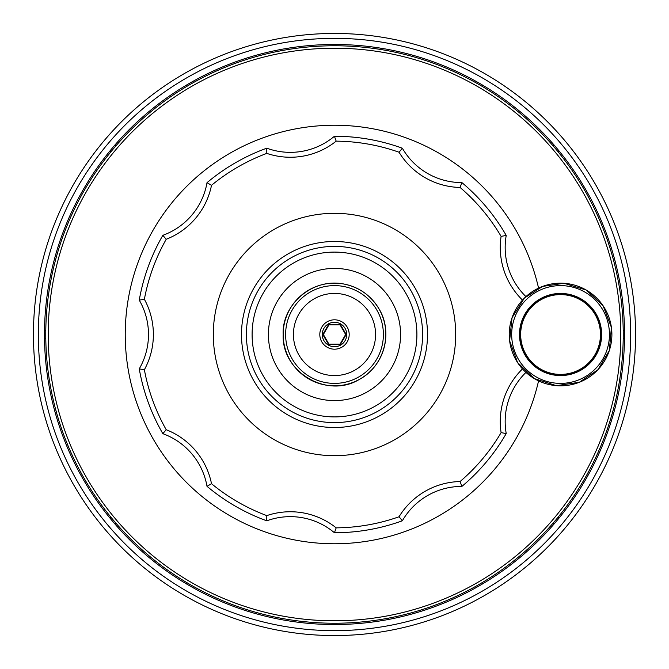 <?xml version="1.0" encoding="UTF-8"?>
<svg xmlns="http://www.w3.org/2000/svg" width="669" height="669" viewBox="0 0 669 669"><rect width="100%" height="100%" fill="white"/><g stroke="black" fill="none" stroke-linecap="round" stroke-linejoin="round"><path stroke-width="1" d="M538.562 380.878A209.263 209.263 0 0 1 216.672 507.436A209.263 209.263 0 0 1 216.672 161.564A209.263 209.263 0 0 1 538.562 288.122A209.263 209.263 0 0 0 216.672 161.564A209.263 209.263 0 0 0 216.672 507.436A209.263 209.263 0 0 0 538.562 380.878M624.537 334.5A290.037 290.037 0 0 0 189.486 83.324A290.037 290.037 0 0 0 189.486 585.676A290.037 290.037 0 0 0 624.537 334.5A290.037 290.037 0 0 0 189.486 83.324A290.037 290.037 0 0 0 189.486 585.676A290.037 290.037 0 0 0 624.537 334.5M33.45 334.5A301.05 301.05 0 0 1 372.441 35.85A301.05 301.05 0 0 1 625.992 409.771A301.05 301.05 0 0 1 33.45 334.5A301.05 301.05 0 0 1 372.441 35.85A301.05 301.05 0 0 1 625.992 409.771A301.05 301.05 0 0 1 33.45 334.5M38.342 334.5A296.158 296.158 0 0 1 482.575 78.022A296.158 296.158 0 0 1 482.575 590.978A296.158 296.158 0 0 1 38.342 334.5A296.158 296.158 0 0 1 482.575 78.022A296.158 296.158 0 0 1 482.575 590.978A296.158 296.158 0 0 1 38.342 334.5M455.689 334.5A121.189 121.189 0 0 0 273.905 229.551A121.189 121.189 0 0 0 273.905 439.458A121.189 121.189 0 0 0 455.689 334.5A121.189 121.189 0 0 0 273.905 229.551A121.189 121.189 0 0 0 273.905 439.458A121.189 121.189 0 0 0 455.689 334.5M427.508 334.5A93.008 93.008 0 0 0 287.996 253.952A93.008 93.008 0 0 0 287.996 415.048A93.008 93.008 0 0 0 427.508 334.5A93.008 93.008 0 0 0 287.996 253.952A93.008 93.008 0 0 0 287.996 415.048A93.008 93.008 0 0 0 427.508 334.5M266.797 153.385L266.755 148.184L266.797 153.385A193.358 193.358 0 0 0 211.504 185.305L207.014 182.67A68.531 68.531 0 0 1 162.843 235.321L166.213 239.276L162.843 235.321A198.25 198.25 0 0 0 139.252 300.138A68.531 68.531 0 0 1 139.252 368.862L144.379 369.731L139.252 368.862A198.25 198.25 0 0 0 162.843 433.679A68.531 68.531 0 0 1 207.014 486.33L211.504 483.695L207.014 486.33A198.25 198.25 0 0 0 266.755 520.817A68.531 68.531 0 0 1 334.433 532.75L336.181 527.849L334.433 532.75A198.25 198.25 0 0 0 402.37 520.775A68.531 68.531 0 0 1 461.886 486.413L460.071 481.538L461.886 486.413A198.25 198.25 0 0 0 506.224 433.571A68.531 68.531 0 0 1 525.943 372.407A68.531 68.531 0 0 0 506.224 433.571A198.25 198.25 0 0 1 461.886 486.413A68.531 68.531 0 0 0 402.37 520.775A198.25 198.25 0 0 1 334.433 532.75A68.531 68.531 0 0 0 266.755 520.817A198.25 198.25 0 0 1 207.014 486.33A68.531 68.531 0 0 0 162.843 433.679A198.25 198.25 0 0 1 139.252 368.862A68.531 68.531 0 0 0 139.252 300.138A198.25 198.25 0 0 1 162.843 235.321A68.531 68.531 0 0 0 207.014 182.67A198.25 198.25 0 0 1 266.755 148.184A68.531 68.531 0 0 0 334.433 136.25A198.25 198.25 0 0 1 402.37 148.225L399.05 152.239L402.37 148.225A68.531 68.531 0 0 0 461.886 182.587A198.25 198.25 0 0 1 506.224 235.429L501.106 236.374L506.224 235.429A68.531 68.531 0 0 0 525.943 296.601A68.531 68.531 0 0 1 506.224 235.429A198.25 198.25 0 0 0 461.886 182.587A68.531 68.531 0 0 1 402.37 148.225A198.25 198.25 0 0 0 334.433 136.25A68.531 68.531 0 0 1 266.755 148.184A198.25 198.25 0 0 0 207.014 182.67L211.504 185.305A73.423 73.423 0 0 1 166.213 239.276A193.358 193.358 0 0 0 144.379 299.277L139.252 300.138L144.379 299.277A73.423 73.423 0 0 1 144.379 369.731A193.358 193.358 0 0 0 166.213 429.724L162.843 433.679L166.213 429.724A73.423 73.423 0 0 1 211.504 483.695A193.358 193.358 0 0 0 266.797 515.615L266.755 520.817L266.797 515.615A73.423 73.423 0 0 1 336.181 527.849A193.358 193.358 0 0 0 399.05 516.761L402.37 520.775L399.05 516.761A73.423 73.423 0 0 1 460.071 481.538A193.358 193.358 0 0 0 501.106 432.626L506.224 433.571L501.106 432.626A73.423 73.423 0 0 1 522.489 368.937A73.423 73.423 0 0 0 501.106 432.626A193.358 193.358 0 0 1 460.071 481.538A73.423 73.423 0 0 0 399.05 516.761A193.358 193.358 0 0 1 336.181 527.849A73.423 73.423 0 0 0 266.797 515.615A193.358 193.358 0 0 1 211.504 483.695A73.423 73.423 0 0 0 166.213 429.724A193.358 193.358 0 0 1 144.379 369.731A73.423 73.423 0 0 0 144.379 299.277A193.358 193.358 0 0 1 166.213 239.276A73.423 73.423 0 0 0 211.504 185.305A193.358 193.358 0 0 1 266.797 153.385A73.423 73.423 0 0 0 336.181 141.151L334.433 136.25L336.181 141.151A193.358 193.358 0 0 1 399.05 152.239A73.423 73.423 0 0 0 460.071 187.462L461.886 182.587L460.071 187.462A193.358 193.358 0 0 1 501.106 236.374A73.423 73.423 0 0 0 522.489 300.063A73.423 73.423 0 0 1 501.106 236.374A193.358 193.358 0 0 0 460.071 187.462A73.423 73.423 0 0 1 399.05 152.239A193.358 193.358 0 0 0 336.181 141.151A73.423 73.423 0 0 1 266.797 153.385A193.358 193.358 0 0 0 211.504 185.305A73.423 73.423 0 0 1 166.213 239.276A193.358 193.358 0 0 0 144.379 299.277A193.358 193.358 0 0 1 166.213 239.276A73.423 73.423 0 0 0 211.504 185.305A193.358 193.358 0 0 1 266.797 153.385A73.423 73.423 0 0 0 336.181 141.151A193.358 193.358 0 0 1 399.05 152.239A73.423 73.423 0 0 0 460.071 187.462A193.358 193.358 0 0 1 501.106 236.374A193.358 193.358 0 0 0 460.071 187.462A73.423 73.423 0 0 1 399.05 152.239A193.358 193.358 0 0 0 336.181 141.151A73.423 73.423 0 0 1 266.797 153.385M624.511 330.586L623.215 330.586L624.511 330.586M623.215 338.414L624.511 338.414L623.215 338.414M64.542 232.076L63.321 231.633L64.542 232.076M400.58 334.5A66.08 66.08 0 0 0 301.46 277.267A66.08 66.08 0 0 0 301.46 391.733A66.08 66.08 0 0 0 400.58 334.5A66.08 66.08 0 0 0 301.46 277.267A66.08 66.08 0 0 0 301.46 391.733A66.08 66.08 0 0 0 400.58 334.5M416.904 334.5A82.404 82.404 0 0 0 293.298 263.143A82.404 82.404 0 0 0 293.298 405.866A82.404 82.404 0 0 0 416.904 334.5A82.404 82.404 0 0 0 293.298 263.143A82.404 82.404 0 0 0 293.298 405.866A82.404 82.404 0 0 0 416.904 334.5M422.616 334.5A88.116 88.116 0 0 0 290.446 258.192A88.116 88.116 0 0 0 290.446 410.808A88.116 88.116 0 0 0 422.616 334.5A88.116 88.116 0 0 0 290.446 258.192A88.116 88.116 0 0 0 290.446 410.808A88.116 88.116 0 0 0 422.616 334.5M45.785 330.586L44.489 330.586L45.785 330.586M44.489 338.414L45.785 338.414L44.489 338.414M61.857 429.565L60.645 430.008L61.857 429.565M63.321 437.367L64.542 436.924L63.321 437.367M110.82 517.078L109.825 517.915L110.82 517.078M114.859 523.919L115.854 523.083L114.859 523.919M186.751 582.574L186.107 583.694L186.751 582.574M192.889 587.616L193.533 586.487L192.889 587.616M280.512 618.148L280.286 619.427L280.512 618.148M287.996 620.782L288.222 619.511L287.996 620.782M380.778 619.511L381.004 620.782L380.778 619.511M388.714 619.427L388.488 618.148L388.714 619.427M475.467 586.487L476.111 587.616L475.467 586.487M482.893 583.694L482.249 582.574L482.893 583.694M553.146 523.083L554.141 523.919L553.146 523.083M559.175 517.915L558.18 517.078L559.175 517.915M604.458 436.924L605.679 437.367L604.458 436.924M608.364 430.008L607.143 429.565L608.364 430.008M607.143 239.435L608.364 238.992L607.143 239.435M605.679 231.633L604.458 232.076L605.679 231.633M482.249 86.426L482.893 85.306L482.249 86.426M476.111 81.384L475.467 82.513L476.111 81.384M558.18 151.922L559.175 151.085L558.18 151.922M554.141 145.089L553.146 145.917L554.141 145.089M388.488 50.852L388.714 49.573L388.488 50.852M381.004 48.218L380.778 49.498L381.004 48.218M288.222 49.498L287.996 48.218L288.222 49.498M280.286 49.573L280.512 50.852L280.286 49.573M193.533 82.513L192.889 81.384L193.533 82.513M186.107 85.306L186.751 86.426L186.107 85.306M115.854 145.917L114.859 145.089L115.854 145.917M109.825 151.085L110.82 151.922L109.825 151.085M60.645 238.992L61.857 239.435L60.645 238.992M607.97 427.157A288.74 288.74 0 0 0 621.049 369.99M109.214 153.895A288.74 288.74 0 0 0 65.453 229.701A288.74 288.74 0 0 1 109.214 153.895M623.24 334.5A288.74 288.74 0 0 0 190.13 84.445A288.74 288.74 0 0 0 190.13 584.555A288.74 288.74 0 0 0 623.24 334.5A288.74 288.74 0 0 0 190.13 84.445A288.74 288.74 0 0 0 190.13 584.555A288.74 288.74 0 0 0 623.24 334.5M603.547 229.701A288.74 288.74 0 0 0 559.786 153.895A288.74 288.74 0 0 1 603.547 229.701M195.766 587.725A288.74 288.74 0 0 0 278.011 617.663A288.74 288.74 0 0 1 195.766 587.725M545.578 296.267A41.068 41.068 0 0 0 534.941 366.595A41.068 41.068 0 0 0 601.172 340.638A41.068 41.068 0 0 0 545.578 296.267M601.439 334.5A40.876 40.876 0 0 1 560.563 375.376A40.876 40.876 0 0 1 519.688 334.5A40.876 40.876 0 0 1 560.563 293.624A40.876 40.876 0 0 1 601.439 334.5M328.646 344.635L322.801 334.5L328.646 324.365L340.354 324.365L346.199 334.5L340.354 344.635L328.646 344.635L328.931 344.142L340.069 344.142L345.639 334.5L340.069 324.858L328.931 324.858L323.361 334.5L328.931 344.142M334.5 346.734A12.234 12.234 0 0 0 345.095 328.379A12.234 12.234 0 0 0 323.905 328.379A12.234 12.234 0 0 0 334.5 346.734M346.199 334.5L345.639 334.5M340.354 344.635L340.069 344.142M340.354 324.365L340.069 324.858M328.646 324.365L328.931 324.858M323.361 334.5L322.801 334.5M334.5 349.185A14.685 14.685 0 0 0 347.219 327.158A14.685 14.685 0 0 0 321.781 327.158A14.685 14.685 0 0 0 334.5 349.185M375.568 334.5A41.068 41.068 0 0 0 313.962 298.934A41.068 41.068 0 0 0 313.962 370.066A41.068 41.068 0 0 0 375.568 334.5M620.79 334.5A286.29 286.29 0 0 0 191.351 86.569A286.29 286.29 0 0 0 191.351 582.44A286.29 286.29 0 0 0 620.79 334.5M579.295 382.292A51.337 51.337 0 0 1 512.772 353.232A51.337 51.337 0 0 1 541.831 286.708A51.337 51.337 0 0 1 608.355 315.768A51.337 51.337 0 0 1 579.295 382.292L556.365 385.662L534.28 378.595L517.563 362.539L509.611 340.764L512.053 317.708L524.387 298.081L542.584 286.416L563.967 283.28L586.153 289.995L603.12 305.792L611.416 327.442L609.334 350.531L597.869 369.773L579.295 382.292M578.409 380.017A48.887 48.887 0 0 1 512.228 327.191A48.887 48.887 0 0 1 591.062 296.292A48.887 48.887 0 0 1 578.409 380.017M600.461 334.5A39.897 39.897 0 0 1 540.619 369.054A39.897 39.897 0 0 1 540.619 299.946A39.897 39.897 0 0 1 600.461 334.5M283.163 334.5A51.337 51.337 0 0 1 334.5 283.163A51.337 51.337 0 0 1 385.837 334.5A51.337 51.337 0 0 1 334.5 385.837A51.337 51.337 0 0 1 283.163 334.5C281.682 305.399 311.821 277.367 344.117 284.074C359.119 287.218 370.643 295.322 378.687 308.367C393.28 331.18 384.892 366.01 359.228 379.482C327.158 399.042 281.482 372.023 283.163 334.5M285.613 334.5A48.887 48.887 0 0 1 358.944 292.161A48.887 48.887 0 0 1 358.944 376.839A48.887 48.887 0 0 1 285.613 334.5"/></g></svg>
